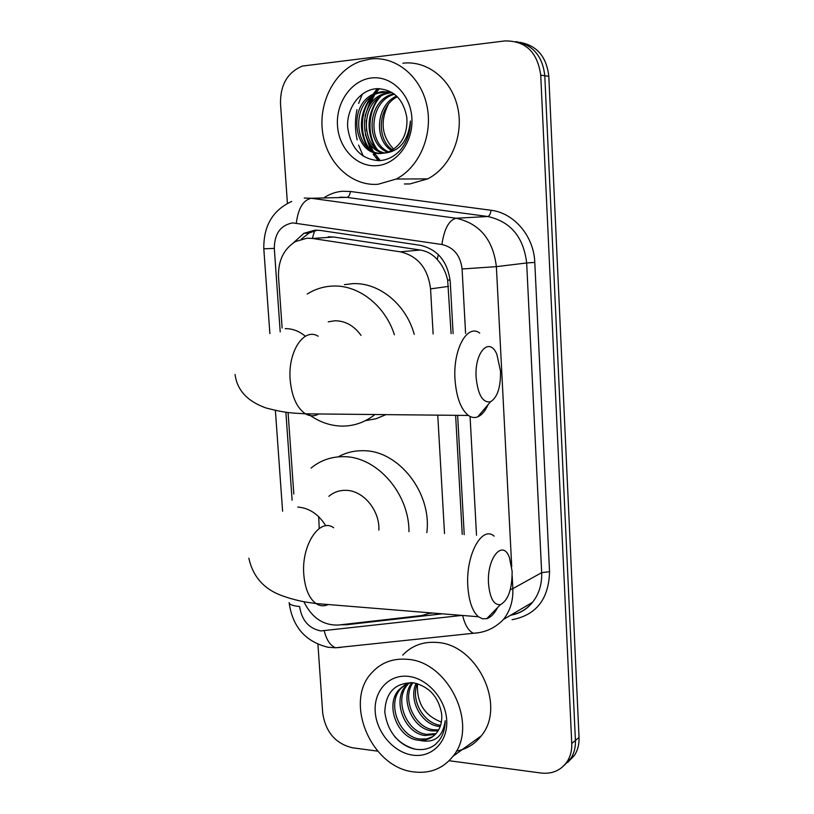 <?xml version="1.0" encoding="UTF-8"?>
<svg xmlns="http://www.w3.org/2000/svg" width="814" height="814" viewBox="0 0 814 814"><rect width="100%" height="100%" fill="white"/><g stroke="black" fill="none" stroke-linecap="round" stroke-linejoin="round"><path stroke-width="1.22" d="M451.098 333.638L447.659 280.128C445.797 271.968 442.317 265.089 437.22 259.473C432.57 254.263 426.912 251.119 420.248 250.03L333.75 237.027L328.205 236.782M433.129 333.994L430.555 288.878C427.991 268.386 417.918 256.034 400.325 251.831L312.444 238.471L306.939 238.207L295.523 241.534C283.669 249.023 278.001 260.826 278.53 276.953L282.122 328.001M462.24 534.472L455.626 415.323M444.515 533.546L437.759 415.14M303.876 601.709C311.793 617.785 323.311 625.559 338.431 625.04L421.988 615.496L430.901 612.891M288.075 412.484L293.823 494.057M287.413 203.429L280.494 103.449C280.311 84.727 287.617 72.263 302.411 66.066L504.934 40.924C525.559 40.731 537.494 52.147 540.73 75.183L571.754 743.487L575.417 740.465C575.671 747.272 574.145 753.286 570.817 758.495L564.01 765.536L570.817 758.495C574.145 753.286 575.671 747.272 575.417 740.465L544.79 75.743L575.417 740.465L579.039 737.464C579.293 744.24 577.767 750.223 574.45 755.412L567.684 762.423M515.801 41.606C532.916 44.801 542.582 56.176 544.79 75.743C542.582 56.176 532.916 44.801 515.801 41.606M519.963 42.348C537.006 45.533 546.621 56.848 548.809 76.292L579.039 737.464M453.113 333.608L450.244 281.817C447.751 261.579 437.759 249.41 420.289 245.309L320.248 230.423L314.825 230.179L303.876 233.323L293.396 242.837M301.333 239.143L309.127 232.997L317.45 230.159M379.751 160.623L376.444 156.919M375.081 155.128L373.066 152.096M372.385 150.946L367.887 140.527M367.633 108.903L373.697 95.279M374.857 93.518L378.754 88.614M377.676 751.149L352.401 747.771C335.49 743.64 325.59 732.061 322.69 713.023L317.938 644.301M571.754 743.487C572.018 750.335 570.482 756.379 567.144 761.609C560.958 770.4 552.279 774.206 541.086 773.035L449.135 760.724M464.224 534.574L457.631 415.344M340.801 624.776L346.469 624.755L442.338 613.817M432.61 613.034L429.955 613.339M377.991 184.29C351.526 186.345 326.994 163.197 322.68 132.936C318.101 102.727 334.625 70.462 360.297 61.376L370.329 59.005C395.472 55.749 420.716 76.15 426.882 105.515C433.262 134.819 419.393 167.236 396.194 179.049L377.991 184.29M402.889 63.217C427.411 60.124 451.912 79.792 457.824 108.059C463.929 136.274 450.335 167.481 427.696 178.866L409.93 183.923L404.355 183.984M363.298 156.257L358.598 145.116M357.183 139.896C354.935 129.884 354.863 119.811 356.98 109.656M358.608 103.459L362.383 93.976M400.335 150.081C407.01 141.982 410.378 132.295 410.439 121.032C408.16 140.995 399.45 151.679 384.32 153.083L390.272 151.16C402.269 144.383 407.794 133.17 406.837 117.521C403.398 98.972 393.488 89.347 377.116 88.655C360.053 89.438 346.51 108.17 347.649 127.147C350.6 148.179 361.06 159.351 379.029 160.663C387.159 160.226 394.261 156.695 400.335 150.081M371.489 77.971C391.442 75.448 410.673 94.414 411.894 118.295C413.41 142.135 396.693 164.286 376.851 165.669C357.02 167.409 338.838 148.677 337.484 125.59C335.836 102.523 351.506 80.138 371.489 77.971M388.136 91.636L378.072 93.183C349.725 102.452 354.059 152.869 380.911 153.449M391.829 92.42L382.417 91.534L376.139 93C345.726 102.991 353.825 157.438 382.305 153.368L384.32 153.083M390.974 92.186L383.842 93.712C357.224 102.391 358.862 149.094 383.801 153.185M391.87 92.45L385.744 93.885C359.676 102.391 360.531 147.873 384.768 153.001M394.414 94.19L393.284 94.577C369.281 102.391 367.48 143.152 388.654 151.862M393.722 93.671L391.412 94.404C366.9 102.391 365.71 144.322 387.688 152.208M397.334 96.764C377.838 106.329 376.088 139.204 392.521 149.949M396.591 96.042C375.763 105.087 373.84 140.1 391.554 150.498M393.701 149.186C381.786 136.508 379.955 121.622 388.207 104.528M378.235 98.128C367.175 114.275 366.117 130.728 375.04 147.476M370.848 97.212C359.462 113.675 358.394 130.444 367.613 147.517M380.779 96.337C367.806 109.717 366.524 135.277 377.167 149.277M373.372 95.472C360.103 109.005 358.832 135.093 369.739 149.267M413.929 771.916C370.858 767.744 343.254 701.149 372.303 672.211C381.42 662.504 392.999 658.2 407.041 659.299C448.341 661.1 479.11 725.274 453.062 756.206C443.142 768.579 430.097 773.819 413.929 771.916M402.716 655.138C411.67 645.695 422.985 641.452 436.68 642.439C476.984 643.945 506.756 705.758 481.278 735.856C474.847 744.149 466.544 749.226 456.369 751.108M435.409 744.454L438.848 740.821C443.06 735.296 445.187 728.601 445.217 720.736C442.897 736.924 434.432 743.477 419.81 740.404C426.76 740.567 432.397 738.023 436.731 732.773C440.771 727.462 442.389 720.98 441.564 713.349C438.349 696.55 428.897 686.355 413.197 682.763C395.024 682.641 385.551 692.419 384.798 712.077C387.576 731.674 397.608 744.006 414.886 749.094C422.7 750.488 429.548 748.941 435.409 744.454M408.079 676.342C427.248 678.143 445.624 698.829 446.713 720.227C448.076 741.656 431.969 757.926 412.902 755.168C393.844 752.726 376.424 732.447 375.213 711.68C373.728 690.893 388.878 674.216 408.079 676.342M409.137 683.068L408.119 684.126C393.376 698.819 406.227 732.152 426.567 734.34L436.009 733.628M408.15 683.404L406.369 685.174C391.595 699.887 404.477 733.292 424.847 735.5L435.266 734.432M412.932 682.732C401.444 698.504 414.662 727.696 433.394 729.751L438.634 729.914M412.006 682.631C399.267 698.005 412.342 728.805 431.695 730.891L438.034 730.921M417.246 683.638C410.439 700.427 423.819 723.178 440.109 725.233L440.598 725.305M416.086 683.322C408.14 700.009 421.56 724.297 438.441 726.353L440.181 726.556M405.321 684.666L401.068 688.349C386.233 703.143 399.175 736.762 419.627 739L426.475 738.98L432.814 736.558M411.05 682.559L404.609 685.062L399.277 689.417C384.432 704.232 397.395 737.922 417.867 740.18L419.81 740.404M441.381 722.069C424.47 715.577 416.514 702.787 417.511 683.719M394.556 736.466C400.376 743.09 406.939 747.252 414.245 748.961M476.139 377.574C477.96 394.922 482.743 402.991 490.476 401.79C497.395 397.537 500.742 387.352 500.539 371.235L496.876 354.385C489.468 336.111 474.308 352.248 476.139 377.574M488.095 404.619C485.246 411.019 481.807 415.089 477.777 416.819C474.613 418.081 471.479 417.623 468.376 415.445C460.836 409.3 456.379 397.303 454.995 379.446C452.869 349.359 467.328 323.392 479.741 333.089M361.029 335.388C354.049 325.702 345.339 320.828 334.93 320.767L328.225 321.835M374.908 414.519C365.018 422.334 353.998 426.19 341.849 426.098C329.711 425.793 318.447 421.713 308.058 413.858M307.204 294.068C314.998 289.143 323.473 286.477 332.641 286.07C358.313 284.666 385.032 305.321 394.403 334.747M344.403 284.656L352.523 283.669C378.795 282.173 405.962 304.07 414.245 334.361M385.999 414.631L376.007 418.752L365.455 420.645M488.542 583.75C489.906 598.321 493.864 605.29 500.417 604.66C508.251 600.305 512.148 589.153 512.128 571.225L509.391 557.437C502.696 538.787 486.67 558.15 488.542 583.75M497.639 607.498C494.424 613.675 490.781 617.399 486.731 618.671L482.499 618.813L478.439 616.758C472.425 611.426 468.884 601.302 467.826 586.385C465.567 555.128 481.919 525.152 494.118 536.141M378.876 530.107C379.843 510.337 363.298 490.466 346.072 490.343C339.54 490.17 333.801 492.155 328.856 496.306M318.701 516.707L319.22 528.49M311.06 468.081C320.492 460.317 331.43 456.522 343.864 456.695C376.689 456.481 409.239 493.335 408.974 531.684M338.258 456.858C345.909 452.604 354.222 450.569 363.207 450.722C398.412 450.203 432.102 492.867 426.831 532.621M333.75 237.027L312.444 238.471M450.111 280.026L447.659 280.128M437.22 259.473L438.37 254.619M312.484 237.841L314.642 230.769M420.248 250.03L400.325 251.831M448.483 286.396L430.555 288.878M548.809 76.292L540.73 75.183M465.577 333.364L462.087 268.986C460.439 255.423 453.713 247.263 441.91 244.505L292.745 222.894C280.586 225.163 274.44 233.659 274.308 248.382L280.209 331.878M291.727 201.434C272.761 210.114 263.461 225.905 263.807 248.819L274.308 248.382M289.143 602.635L289.153 602.838C289.642 604.68 293.121 605.911 299.613 606.511C301.729 620.329 308.811 628.469 320.848 630.931L461.904 615.415M341.463 647.323L335.602 647.771C330.281 645.624 326.506 640.008 324.267 630.901M323.687 197.965C329.497 194.027 335.806 191.789 342.623 191.259L350.366 191.483L491.046 210.287C514.122 212.902 533.933 236.263 534.788 262.423L549.542 571.662C548.799 599.073 536.314 615.089 512.057 619.688M304.263 198.046L311.335 198.28L456.135 218.244L487.749 216.504L346.886 197.375L339.987 197.151M441.91 244.505C444.19 228.927 448.931 220.167 456.135 218.244C479.69 223.504 493.101 239.631 496.377 266.646L526.668 262.973C523.575 237.037 510.602 221.54 487.749 216.504C489.397 216.046 490.496 213.97 491.046 210.287M296.306 223.046C298.29 208.201 303.296 199.949 311.335 198.28L346.886 197.375C348.728 196.968 349.888 195.014 350.366 191.483M289.153 602.838C292.572 626.943 305.535 641.758 328.042 647.262L335.602 647.771L479.11 632.661M512.189 575.936L512.84 588.644L541.666 572.659L526.668 262.973L534.788 262.423M510.266 589.794L512.84 588.644C513.298 600.651 510.185 610.907 503.49 619.403L532.488 602.34C539.01 594.118 542.073 584.218 541.666 572.659L549.542 571.662M510.724 615.15C519.454 613.532 526.709 609.259 532.488 602.34C526.933 609.36 519.617 613.664 510.551 615.252M462.087 268.986L496.377 266.646L511.721 566.707M285.877 412.21L292.104 500.213M476.516 535.225L470.075 416.473M503.49 619.403C495.187 628.052 485.154 632.671 473.392 633.261C468.518 630.942 464.936 625.02 462.637 615.476M515.17 614.204L514.672 612.82M348.138 623.931L346.469 624.755M380.291 160.582L373.809 152.36M373.209 151.363L369.19 142.694M366.442 130.728L366.208 120.462M369.078 106.258L374.684 94.719M375.742 93.152L379.375 88.634M378.266 160.684L373.168 154.243M370.594 149.868L365.344 134.31M365.079 116.005L371.662 96.601M372.985 94.414L377.258 88.645M318.132 336.223C303.968 327.147 287.668 351.648 290.171 379.935C291.788 396.733 296.886 408.038 305.474 413.838C309.951 416.402 314.387 416.442 318.783 413.97M305.372 336.263C299.186 331.105 292.48 328.561 285.246 328.642M333.638 527.737C319.668 517.246 301.149 545.319 303.815 574.776C305.077 588.827 309.147 598.422 316.015 603.54C319.933 606.125 323.992 606.461 328.205 604.537M325.803 525.813C318.589 514.245 309.249 507.997 297.771 507.051M574.45 755.412L567.144 761.609M309.127 232.997L303.876 233.323M263.807 248.819L269.882 333.648M275.386 410.449L282.6 511.233M376.139 93L378.072 93.183M383.842 93.712L385.744 93.885M391.412 94.404L393.284 94.577M396.194 179.049L427.696 178.866M399.277 689.417L401.068 688.349M406.369 685.174L408.119 684.126M453.062 756.206L481.278 735.856M490.476 401.79L477.777 416.819M235.083 374.501C237.098 390.171 247.375 401.312 265.893 407.936C288.309 413.858 294.261 412.881 305.474 413.838L468.376 415.445M500.417 604.66L486.731 618.671M248.85 558.18C252.981 577.024 264.418 589.662 283.16 596.092C293.885 599.969 304.863 601.973 306.715 602.218L316.015 603.54L478.439 616.758"/></g></svg>

